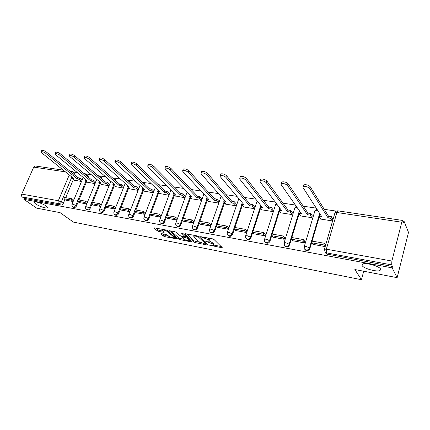 <?xml version="1.0" encoding="UTF-8"?>
<svg xmlns="http://www.w3.org/2000/svg" width="430" height="430" viewBox="0 0 430 430"><rect width="100%" height="100%" fill="white"/><g stroke="black" fill="none" stroke-linecap="round" stroke-linejoin="round"><path stroke-width="0.64" d="M209.684 245.229L222.466 247.868L214 239.483L212.441 238.817L200.692 236.661L208.206 239.709L208.926 240.392L209.061 241.214L205.266 241.096L212.64 243.912L213.345 244.579L213.474 245.369L209.684 245.229M45.919 205.905C42.882 203.68 35.588 201.213 34.508 202.046C34.013 202.385 34.438 203.035 35.792 203.992C38.883 206.217 46.021 208.62 47.128 207.803C47.628 207.48 47.225 206.846 45.919 205.905M380.577 269.051C379.351 266.106 365.532 262.295 362.598 264.068L362.108 265.568C363.538 268.503 376.981 272.212 380.034 270.486L380.577 269.051M88.408 177.23L87.951 175.354L87.516 174.988M102.077 179.127L101.147 177.047M116.111 181.051L115.154 179.17M130.526 182.986L129.564 181.358M145.302 184.905L144.394 183.61M160.369 186.706L159.654 185.932M161.277 233.597L160.841 233.85L163.454 236.054L164.916 236.672L176.789 238.908L167.463 230.625L165.948 229.98L153.886 227.782L157.24 230.813L158.729 231.447L164.131 232.388L162.459 230.759L162.244 230.034C163.851 229.883 165.668 230.458 167.7 231.765L173.806 237.048L174 237.725C172.414 237.871 170.619 237.306 168.625 236.038L166.13 234.538L161.277 233.597M401.781 222.213L336.894 212.501L326.348 249.185L391.875 261.031L401.781 222.213L402.695 220.456L403.673 222.509L404.012 221.176L408.5 232.367L397.143 277.673L354.874 269.519L361.447 279.71L73.422 222.111L60.098 212.651L36.711 208.142L23.865 199.332L392.144 267.863L392.499 266.471L391.687 264.875L326.311 252.856L325.198 252.372L326.316 253.958L325.402 252.512M397.143 277.673L392.144 267.863M193.828 242.015L195.317 242.649L207.308 245.003L207.867 244.767L199.165 236.661L197.617 236L185.384 233.673L184.868 233.941L193.828 242.015L194.215 240.913L200.031 242.396M191.56 241.907L179.901 239.618L178.428 238.994L169.124 230.684L174.72 231.646L176.246 232.297L179.998 235.613L181.503 236.258L185.432 236.908L181.503 233.189L182.927 233.463L192.07 241.671L191.56 241.907L191.748 241.375M73.38 179.444L65.704 197.66M64.919 199.515L63.28 203.411L61.302 201.96C60.684 203.164 59.84 203.734 58.77 203.669L22.231 196.951C21.473 196.279 21.312 195.327 21.753 194.097L33.717 167.114L35.357 165.996M404.012 221.176L403.077 221.041M336.389 211.125L324.236 209.319M316.243 208.131L303.268 206.201M295.388 205.029L283.01 203.191M275.232 202.035L263.418 200.278M255.743 199.138L244.46 197.461M236.887 196.333L226.11 194.731M218.639 193.624L208.34 192.092M200.966 190.995L191.119 189.528M183.836 188.447L174.429 187.05M167.238 185.98L158.235 184.642M151.134 183.588L142.524 182.304M135.509 181.261L127.269 180.041M120.341 179.009L112.456 177.837M105.613 176.816L98.061 175.698M91.3 174.693L84.07 173.618M77.389 172.624L73.019 171.973L74.718 173.365L75.099 175.365M23.865 199.332L24.29 198.37L22.231 196.951M391.875 261.031L391.687 264.875M320.495 218.725L320.404 219.037L332.379 220.918L332.858 219.01M312.938 244.358L324.973 246.573L325.537 244.627L325.177 244.562M292.604 240.725L304.236 242.864L304.811 240.95L304.435 240.886M300.28 215.559L300.183 215.86L311.766 217.682L312.261 215.806M272.942 237.215L284.192 239.274L284.773 237.398L284.38 237.333M280.72 212.495L280.629 212.791L291.83 214.549L292.335 212.71M253.91 233.812L264.799 235.807L265.385 233.963L264.988 233.893M261.784 209.534L261.693 209.819L272.545 211.522L273.055 209.711M235.489 230.523L246.03 232.447L246.626 230.641L246.213 230.566M243.45 206.658L243.358 206.938L253.867 208.588L254.388 206.808M217.644 227.33L227.857 229.195L228.459 227.416L228.034 227.341M225.685 203.879L225.589 204.148L235.774 205.744L236.301 203.997M200.353 224.24L210.254 226.046L210.856 224.299L210.421 224.224M208.459 201.175L208.367 201.439L218.241 202.992L218.773 201.272M183.583 221.24L193.183 222.993L193.796 221.273L193.35 221.197M191.753 198.558L191.662 198.816L201.235 200.321L201.777 198.633M167.318 218.332L176.633 220.031L177.246 218.343L176.794 218.263M175.542 196.021L184.744 197.73L185.292 196.069M151.537 215.511L160.573 217.155L161.191 215.494L160.729 215.414M159.804 193.554L168.732 195.215L169.291 193.581M136.208 212.769L144.985 214.366L145.609 212.732L145.136 212.651M144.518 191.156L153.193 192.774L153.752 191.162M129.667 188.829L138.089 190.404M121.325 210.109L129.849 211.662M115.229 186.566L123.362 188.087M106.86 207.523L115.084 209.018L113.246 207.518L105.022 206.056L106.898 207.55M101.195 184.368L109.016 185.835M92.794 205.008L100.717 206.448M87.537 182.223L95.068 183.642M79.12 202.562L86.747 203.949M86.65 181.492L78.975 200.004M78.206 201.863L76.556 205.841L75.868 205.32C75.056 206.787 74.051 207.308 72.864 206.884L72.632 206.706M100.281 183.599L92.617 202.406M91.859 204.277L90.203 208.335L89.526 207.814C88.704 209.308 87.677 209.829 86.451 209.388L86.194 209.184M114.294 185.76L106.645 204.879M105.893 206.755L104.237 210.899L103.571 210.372C102.738 211.899 101.69 212.425 100.421 211.958L100.136 211.727M128.71 187.975L121.072 207.421M120.335 209.297L118.675 213.533L118.019 213.006C117.175 214.565 116.1 215.097 114.794 214.602L114.471 214.333M143.534 190.253L135.918 210.039M135.197 211.915L133.526 216.247L132.886 215.72C132.031 217.306 130.93 217.843 129.581 217.327L129.22 217.01M158.794 192.597L151.199 212.737M150.495 214.608L148.823 219.042L148.2 218.51C147.334 220.133 146.2 220.671 144.802 220.128L144.399 219.757M174.51 195.005L166.942 215.511M166.254 217.376L164.577 221.923L163.97 221.385C163.088 223.041 161.927 223.584 160.481 223.014L160.03 222.573M190.694 197.477L183.158 218.37M182.492 220.219L180.81 224.89L180.218 224.347C179.326 226.046 178.133 226.588 176.633 225.981L176.128 225.46M207.373 200.025L199.875 221.321M199.23 223.149L197.542 227.943L196.972 227.4C196.064 229.136 194.838 229.684 193.285 229.045L192.715 228.421M224.573 202.637L217.118 224.358M216.494 226.164L214.801 231.098L214.248 230.55C213.328 232.329 212.065 232.877 210.458 232.2L209.819 231.453M242.316 205.325L234.904 227.497M234.312 229.265L232.608 234.355L232.082 233.802C231.147 235.624 229.84 236.177 228.174 235.457L228.712 236.005C230.378 236.72 231.673 236.172 232.608 234.355M260.628 208.088L253.265 230.733M252.706 232.458L250.996 237.715L250.491 237.161C249.54 239.026 248.196 239.58 246.465 238.817L245.675 237.725M279.532 210.931L272.228 234.076M271.706 235.742L269.986 241.182L269.508 240.628C268.54 242.541 267.154 243.095 265.353 242.283L264.498 240.967M299.817 211.388L299.683 211.823M299.07 213.844L289.616 244.767L289.164 244.208C288.175 246.18 286.74 246.729 284.87 245.869L283.956 244.272M320.07 214.092L319.829 214.925M319.264 216.833L309.912 248.475L309.492 247.916C308.477 249.938 306.998 250.491 305.047 249.572L305.477 250.126C307.423 251.045 308.901 250.496 309.912 248.475M361.447 279.71L363.715 271.223M65.817 200.181L73.159 201.514M74.25 180.143L81.501 181.514M73.363 207.26L73.557 207.4C74.745 207.824 75.744 207.303 76.556 205.841M86.924 209.743L87.134 209.904C88.36 210.351 89.381 209.824 90.203 208.335M100.862 212.302L101.093 212.479C102.356 212.947 103.404 212.42 104.237 210.899M115.192 214.925L115.45 215.129C116.756 215.618 117.831 215.086 118.675 213.533M129.941 217.623L130.225 217.854C131.575 218.37 132.677 217.838 133.526 216.247M145.12 220.391L145.431 220.66C146.829 221.203 147.958 220.665 148.823 219.042M160.745 223.24L161.094 223.546C162.54 224.121 163.701 223.578 164.577 221.923M176.843 226.169L177.23 226.519C178.724 227.126 179.917 226.583 180.81 224.89M193.43 229.185L193.86 229.588C195.413 230.227 196.639 229.679 197.542 227.943M210.539 232.281L211.012 232.743C212.619 233.42 213.882 232.872 214.801 231.098M246.411 238.774L246.976 239.365C248.707 240.128 250.045 239.575 250.996 237.715M265.235 242.181L265.837 242.837C267.637 243.649 269.019 243.095 269.986 241.182M284.676 245.686L285.327 246.422C287.197 247.288 288.627 246.734 289.616 244.767M304.773 249.292L305.477 250.126M24.29 198.37L60.759 205.11C61.823 205.18 62.662 204.61 63.28 203.411M392.499 266.471L326.316 253.958M130.473 210.05L130 209.964M115.713 207.432L115.288 207.357M101.346 204.884L100.991 204.825M87.376 202.412L87.091 202.358M213.624 244.933L213.731 243.455L213.345 244.579M209.259 240.967L213.731 243.455M209.216 240.762L209.319 239.252L208.926 240.392M207.674 237.908L209.319 239.252M213.662 245.057L221.326 246.557M186.437 233.872L194.215 240.913M206.142 243.59L206.728 243.702M205.518 244.17L205.905 244.003L198.241 236.887L195.65 236.14L193.758 236.129L193.93 236.973L199.224 241.827L205.518 244.17M190.893 240.612L189.431 240.322M184.255 239.311L180.288 238.537L179.901 239.618M170.807 230.905L178.815 237.914L180.288 238.537M183.809 238.983C185.814 240.273 187.647 240.848 189.297 240.692L189.141 240.026L187.072 238.172L185.566 237.532L181.653 236.876L183.809 238.983M189.415 240.365L189.732 239.569M186.34 236.522L185.959 236.43L185.566 237.532M185.626 236.366L185.959 236.43M174.112 237.414L174.397 236.645M155.617 228.018L157.643 229.733L159.132 230.367L162.825 231.077M162.475 233.829L165.303 235.608L169.038 236.339M174.139 237.338L175.504 237.602M303.494 185.652L303.731 184.878C306.085 184.379 308.229 184.97 310.159 186.652L309.621 188.426C307.687 186.744 305.542 186.152 303.188 186.647L303.021 187.544L321.914 216.956L319.06 216.516L320.732 219.09M319.06 216.516L319.544 214.876L320.689 215.054M310.159 186.652L328.552 216.263L331.449 216.709L330.966 218.365L332.433 220.73M332.906 219.085L331.449 216.709M325.44 244.944L324.274 243.251L312.314 241.144L311.82 242.821L323.785 244.944L324.903 246.562M311.82 242.821L312.992 244.428M324.274 243.251L323.785 244.944M309.621 188.426L328.068 217.913L330.966 218.365M328.068 217.913L328.552 216.263M281.612 182.712L281.844 181.987C284.074 181.514 286.149 182.1 288.079 183.744L287.53 185.48C285.601 183.841 283.52 183.255 281.29 183.723L281.172 184.637L301.489 213.791L298.732 213.361L300.527 215.914M298.732 213.361L299.221 211.753L300.172 211.899M288.079 183.744L307.928 213.092L310.729 213.522L310.245 215.15L311.82 217.494M312.304 215.876L310.729 213.522M304.714 241.262L303.462 239.58L291.9 237.543L291.395 239.188L302.962 241.246L304.171 242.848M291.395 239.188L292.653 240.789M303.462 239.58L302.962 241.246M287.53 185.48L307.439 214.715L310.245 215.15M307.439 214.715L307.928 213.092M260.51 179.88L260.736 179.202C262.843 178.756 264.864 179.337 266.793 180.944L266.234 182.643C264.305 181.046 262.284 180.466 260.171 180.901L260.102 181.825L281.736 210.727L279.065 210.308L280.983 212.845M279.065 210.308L279.565 208.733L280.333 208.851M266.793 180.944L287.992 210.028L290.702 210.442L290.202 212.038L291.889 214.36M292.379 212.775L290.702 210.442M284.676 237.699L283.343 236.032L272.158 234.065L271.652 235.678L282.833 237.666L284.128 239.263M271.652 235.678L272.986 237.269M283.343 236.032L282.833 237.666M266.234 182.643L287.493 211.619L290.202 212.038M287.493 211.619L287.992 210.028M240.144 177.144L240.359 176.515C242.364 176.096 244.326 176.671 246.25 178.235L245.691 179.907C243.762 178.343 241.794 177.767 239.795 178.187L239.768 179.117L262.623 207.76L260.037 207.357L262.063 209.872M260.037 207.357L260.542 205.803L261.139 205.895M246.25 178.235L268.696 207.061L271.319 207.464L270.814 209.028L272.604 211.329M273.098 209.77L271.319 207.464M265.294 234.253L263.88 232.603L253.066 230.695L252.55 232.281L263.37 234.205L264.74 235.796M252.55 232.281L253.958 233.866M263.88 232.603L263.37 234.205M245.691 179.907L268.196 208.625L270.814 209.028M268.196 208.625L268.696 207.061M220.482 174.505L220.687 173.924C222.584 173.526 224.498 174.091 226.422 175.623L225.852 177.268C223.928 175.736 222.014 175.166 220.112 175.558L220.133 176.504L244.116 204.884L241.612 204.497L243.735 206.997M241.612 204.497L242.122 202.971L242.552 203.041M226.422 175.623L250.018 204.185L252.555 204.578L252.05 206.115L253.926 208.394M254.431 206.862L252.555 204.578M246.535 230.921L245.052 229.281L234.576 227.438L234.054 228.996L244.53 230.856L245.971 232.436M234.054 228.996L235.538 230.571M245.052 229.281L244.53 230.856M225.852 177.268L249.507 205.723L252.05 206.115M249.507 205.723L250.018 204.185M201.482 171.962L201.675 171.419C203.481 171.043 205.346 171.602 207.265 173.102L206.69 174.714C204.766 173.22 202.901 172.656 201.095 173.027L201.159 173.978L226.185 202.105L223.756 201.729L225.976 204.207M223.756 201.729L224.272 200.229L224.557 200.273M207.265 173.102L231.926 201.407L234.388 201.783L233.872 203.299L235.839 205.556M236.344 204.046L234.388 201.783M228.368 227.69L226.82 226.067L216.677 224.283L216.15 225.814L226.293 227.615L227.803 229.185M216.15 225.814L217.688 227.379M226.82 226.067L226.293 227.615M206.69 174.714L231.415 202.917L233.872 203.299M231.415 202.917L231.926 201.407M183.11 169.501L183.293 169.001C185.018 168.641 186.835 169.2 188.743 170.662L188.168 172.247C186.249 170.785 184.432 170.226 182.712 170.576L182.82 171.532L208.808 199.407L206.454 199.042L208.76 201.503M206.454 199.042L207.115 197.59M188.743 170.662L214.393 198.708L216.779 199.074L216.258 200.563L218.306 202.799M218.816 201.321L216.779 199.074M210.764 224.567L209.157 222.955L199.326 221.224L198.794 222.729L208.631 224.476L210.195 226.035M198.794 222.729L200.396 224.283M209.157 222.955L208.631 224.476M188.168 172.247L213.877 200.192L216.258 200.563M213.877 200.192L214.393 198.708M165.335 167.125L165.512 166.657C167.157 166.319 168.931 166.872 170.834 168.307L170.253 169.861C168.34 168.426 166.566 167.877 164.926 168.211L165.082 169.167L191.957 196.795L189.673 196.44L192.065 198.88M190.2 194.989L189.673 196.44M170.834 168.307L197.397 196.096L199.708 196.451L199.187 197.913L201.304 200.133M201.821 198.676L199.708 196.451M193.704 221.536L192.038 219.934L182.508 218.257L181.971 219.735L191.506 221.434L193.129 222.982M181.971 219.735L183.626 221.283M192.038 219.934L191.506 221.434M170.253 169.861L196.875 197.553L199.187 197.913M196.875 197.553L197.397 196.096M148.135 164.824L148.302 164.394C149.871 164.077 151.602 164.62 153.505 166.023L152.913 167.549C151.011 166.147 149.28 165.604 147.716 165.916L147.909 166.883L175.612 194.258L173.398 193.914L175.859 196.333M173.897 192.559L173.398 193.914M153.505 166.023L180.906 193.559L183.148 193.903L182.626 195.344L184.809 197.542M185.33 196.107L183.148 193.903M177.155 218.596L175.44 217.01L166.195 215.382L165.657 216.838L174.902 218.478L176.579 220.02M165.657 216.838L167.361 218.37M175.44 217.01L174.902 218.478M152.913 167.549L180.38 194.994L182.626 195.344M180.38 194.994L180.906 193.559M131.483 162.599L131.639 162.201C133.139 161.9 134.832 162.438 136.724 163.814L136.133 165.314C134.235 163.943 132.542 163.405 131.048 163.701L131.284 164.668L159.745 191.796L157.595 191.457L160.132 193.865M158.073 190.2L157.595 191.457M136.724 163.814L164.905 191.097L167.082 191.431L166.555 192.85L168.802 195.026M169.329 193.618L167.082 191.431M161.1 215.742L159.337 214.172L150.366 212.587L149.823 214.022L158.799 215.618L160.524 217.15M149.823 214.022L151.575 215.548M159.337 214.172L158.799 215.618M136.133 165.314L164.373 192.511L166.555 192.85M164.373 192.511L164.905 191.097M115.342 160.449L115.493 160.078C116.928 159.793 118.583 160.325 120.465 161.675L119.873 163.147C117.987 161.804 116.326 161.272 114.896 161.551L115.175 162.524L144.34 189.404L142.255 189.076L144.851 191.463M142.706 187.899L142.255 189.076M120.465 161.675L149.371 188.711L151.484 189.033L150.951 190.431L153.263 192.586M153.79 191.2L151.484 189.033M145.517 212.974L143.711 211.415L134.998 209.878L134.456 211.291L143.168 212.839L144.937 214.36M134.456 211.291L136.251 212.807M143.711 211.415L143.168 212.839M119.873 163.147L148.839 190.103L150.951 190.431M148.839 190.103L149.371 188.711M99.701 158.364L99.841 158.02C101.211 157.751 102.834 158.278 104.71 159.6L104.114 161.051C102.238 159.729 100.615 159.202 99.244 159.471L99.561 160.444L129.376 187.082L127.35 186.765L130.005 189.13M127.785 185.658L127.35 186.765M104.71 159.6L134.278 186.389L136.331 186.706L135.799 188.077L138.164 190.216M138.691 188.851L136.331 186.706M130.381 210.286L128.538 208.738L120.072 207.249L119.529 208.636L127.989 210.141L129.801 211.651M119.529 208.636L121.362 210.141M128.538 208.738L127.989 210.141M104.114 161.051L133.746 187.76L135.799 188.077M133.746 187.76L134.278 186.389M84.533 156.343L84.662 156.025C85.978 155.768 87.569 156.289 89.435 157.584L88.838 159.014C86.968 157.719 85.376 157.197 84.065 157.45L84.42 158.423L114.831 184.825L112.864 184.518L115.573 186.867M113.278 183.476L112.864 184.518M89.435 157.584L119.615 184.131L121.615 184.443L121.077 185.792L123.442 187.872M123.974 186.529L121.615 184.443M105.022 206.056L105.57 204.691L113.794 206.142L113.246 207.518M115.632 207.636L113.794 206.142M88.838 159.014L119.078 185.48L121.077 185.792M119.078 185.48L119.615 184.131M69.81 154.386L69.939 154.09C71.197 153.849 72.756 154.365 74.616 155.633L74.014 157.041C72.154 155.773 70.595 155.257 69.337 155.493L69.73 156.466L100.695 182.632L98.776 182.331L101.544 184.658M99.18 181.347L98.776 182.331M74.616 155.633L105.361 181.944L107.301 182.239L106.764 183.572L109.118 185.583M109.65 184.255L107.301 182.239M101.276 205.051L99.47 203.616L91.477 202.207L90.929 203.551L98.921 204.97L100.733 206.405M90.929 203.551L92.832 205.035M99.47 203.616L98.921 204.97M74.014 157.041L104.823 183.271L106.764 183.572M104.823 183.271L105.361 181.944M55.524 152.483L55.642 152.215C56.857 151.983 58.383 152.494 60.232 153.741L59.63 155.123C57.781 153.875 56.249 153.37 55.04 153.596L55.47 154.569L86.946 180.498L85.081 180.208L87.892 182.519M85.468 179.278L85.081 180.208M60.232 153.741L91.499 179.81L93.385 180.1L92.848 181.412L95.186 183.357M95.723 182.051L93.385 180.1M87.322 202.541L85.543 201.159L77.771 199.789L77.217 201.116L84.995 202.498L86.774 203.874M77.217 201.116L79.158 202.589M85.543 201.159L84.995 202.498M59.63 155.123L90.961 181.121L92.848 181.412M90.961 181.121L91.499 179.81M41.651 150.645L41.764 150.393C42.925 150.172 44.424 150.677 46.263 151.903L45.666 153.263C43.822 152.037 42.323 151.537 41.156 151.752L41.624 152.725L73.568 178.418L71.751 178.138L74.61 180.428M72.122 177.257L71.751 178.138M46.263 151.903L78.013 177.735L79.851 178.02L79.308 179.31L81.63 181.197M82.168 179.912L79.851 178.02M73.75 200.1L71.998 198.773L64.435 197.44L63.882 198.746L71.444 200.09L73.202 201.412M63.882 198.746L65.849 200.208M71.998 198.773L71.444 200.09M45.666 153.263L77.475 179.025L79.308 179.31M77.475 179.025L78.013 177.735M210.893 245.224L210.738 245.675M201.976 236.828L201.804 237.312M206.497 241.079L206.33 241.552M85.145 174.51L87.29 174.8L87.747 176.682M98.959 176.461L100.899 176.838L101.426 178.574M113.197 178.488L114.885 178.934L115.471 180.487M127.898 180.605L129.274 181.089L129.898 182.417M143.115 182.857L144.072 183.309L144.695 184.336M159.009 185.389L159.777 186.131M71.837 177.031L61.302 201.96L58.335 200.713L69.262 174.962M65.408 171.855L33.717 167.114M21.753 194.097L58.335 200.713C57.894 201.993 58.039 202.976 58.77 203.669L60.759 205.11M85.978 180.949L78.136 199.853M77.518 201.342L75.868 205.32L72.095 204.067C71.665 205.201 71.923 206.137 72.864 206.884L73.557 207.4M99.626 183.046L91.789 202.261M91.181 203.75L89.526 207.814L85.677 206.545C85.253 207.685 85.511 208.631 86.451 209.388L87.134 209.904M113.654 185.201L105.828 204.734M105.232 206.223L103.571 210.372L100.529 209.082L99.653 209.093C99.228 210.243 99.481 211.195 100.421 211.958L101.093 212.479M128.076 187.416L120.271 207.281M119.685 208.765L118.019 213.006L114.944 211.7L114.02 211.71C113.595 212.866 113.853 213.834 114.794 214.602L115.45 215.129M142.921 189.689L135.127 209.904M134.563 211.377L132.886 215.72L129.785 214.398L128.812 214.403C128.387 215.57 128.64 216.548 129.581 217.327L130.225 217.854M158.197 192.027L150.43 212.603M149.876 214.065L148.2 218.51L145.066 217.172L144.034 217.182C143.609 218.354 143.867 219.338 144.802 220.128L145.431 220.66M173.924 194.43L163.97 221.385L160.804 220.031L159.713 220.042C159.288 221.224 159.546 222.213 160.481 223.014L161.094 223.546M190.13 196.902L180.218 224.347L177.026 222.976L175.865 222.987C175.445 224.175 175.703 225.175 176.633 225.981L177.23 226.519M206.83 199.439L196.972 227.4L193.747 226.013L192.516 226.024C192.097 227.217 192.355 228.228 193.285 229.045L193.86 229.588M224.046 202.052L214.248 230.55L210.996 229.142L209.689 229.152C209.276 230.356 209.528 231.372 210.458 232.2L211.012 232.743M241.81 204.734L232.082 233.802L228.792 232.377L227.411 232.388C226.997 233.597 227.25 234.619 228.174 235.457L227.465 234.56M260.8 205.475L260.688 205.825M260.145 207.491L250.491 237.161L247.169 235.71L245.702 235.726C245.288 236.935 245.541 237.967 246.465 238.817L246.976 239.365M279.779 208.109L279.581 208.733M279.081 210.329L269.508 240.628L266.154 239.161L264.59 239.171C264.181 240.392 264.434 241.429 265.353 242.283L265.837 242.837M299.393 210.781L289.164 244.208L285.778 242.724L284.112 242.735L285.327 246.422M319.678 213.479L309.492 247.916L306.069 246.406L304.295 246.422L305.047 249.572M304.161 246.874L314.975 210.63L317.953 210.791M314.819 211.157L316.797 208.991M283.983 243.16L294.953 207.593L297.168 207.582M294.803 208.088L296.206 206.206M264.466 239.575L275.582 204.653L277.108 204.54M275.431 205.121L276.388 203.578M245.578 236.102L256.823 201.81L257.753 201.659M256.678 202.245L257.285 201.073M227.293 232.737L238.65 199.058L239.08 198.923M238.51 199.466L238.854 198.665M209.577 229.486L221.079 196.365M220.902 196.768L221.058 196.338M192.409 226.33L203.852 194.091M175.762 223.272L187.174 191.877M159.611 220.31L170.995 189.695M143.937 217.435L155.289 187.544M128.72 214.64L140.04 185.438M113.934 211.931L125.221 183.368M99.567 209.297L110.827 181.342M85.602 206.739L96.825 179.358M72.02 204.25L83.205 177.418M327.429 254.436L326.311 252.856L326.348 249.185L324.446 249.201L324.306 249.685M70.756 171.833L71.772 171.398L72.82 171.812L73.197 173.817M69.875 171.113L71.864 171.409M402.695 220.456L337.969 210.861C336.593 210.775 335.599 211.367 334.997 212.63L336.894 212.501L338.028 210.872M325.198 252.372L324.446 249.201L334.836 213.194M213.027 242.783L212.64 243.912M207.943 241.321L207.771 241.827M208.598 238.564L208.206 239.709M203.428 237.102L203.256 237.586M222.036 247.245L221.832 247.857M184.981 233.635L184.868 233.941M207.507 244.433L207.308 245.003M195.698 241.547L195.317 242.649M206.185 243.197L205.905 244.003M198.466 236.258L198.241 236.887M197.332 235.946L197.166 236.425M195.822 235.656L195.65 236.14M178.815 237.914L178.428 238.994M169.312 230.652L169.2 230.958M185.642 235.893L185.368 236.65M189.404 239.274L189.141 240.026M187.34 237.419L187.072 238.172M182.374 236.425L182.213 236.882M174.059 236.35L173.806 237.048M167.958 231.055L167.7 231.765M163.787 231.894L163.604 232.383M159.132 230.367L158.729 231.447M157.643 229.733L157.24 230.813M154.09 227.75L153.978 228.061M176.429 238.403L176.246 238.903M165.303 235.608L164.916 236.672M163.841 234.99L163.454 236.054M160.949 233.56L160.841 233.85M228.712 236.005L228.174 235.457M63.264 170.135L35.255 165.98M380.459 268.857L380.034 270.486M47.327 207.346L47.128 207.803M206.255 243.262L205.97 244.084M194.043 235.317L193.758 236.129M185.755 236L185.475 236.779M181.852 236.323L181.653 236.876M162.502 229.324L162.244 230.034M303.188 186.647L303.731 184.878M281.29 183.723L281.844 181.987M260.171 180.901L260.736 179.202M239.795 178.187L240.359 176.515M220.112 175.558L220.687 173.924M201.095 173.027L201.675 171.419M182.712 170.576L183.293 169.001M164.926 168.211L165.512 166.657M147.716 165.916L148.302 164.394M131.048 163.701L131.639 162.201M114.896 161.551L115.493 160.078M99.244 159.471L99.841 158.02M84.065 157.45L84.662 156.025M69.337 155.493L69.939 154.09M55.04 153.596L55.642 152.215M41.156 151.752L41.764 150.393"/></g></svg>
